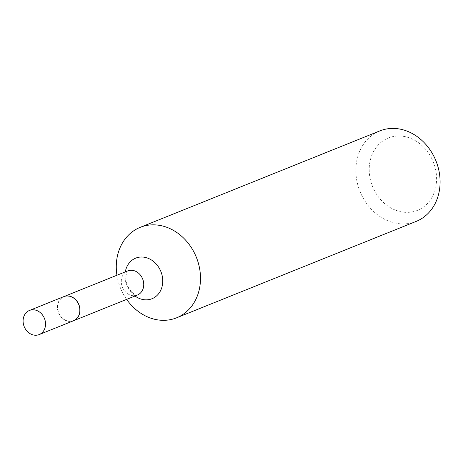 <?xml version="1.0" encoding="UTF-8"?>
<svg xmlns="http://www.w3.org/2000/svg" width="463" height="463" viewBox="0 0 463 463"><rect width="100%" height="100%" fill="white"/><g stroke="black" fill="none" stroke-linecap="round" stroke-linejoin="round"><path stroke-width="0.35" stroke-dasharray="2.31 1.74" d="M73.501 320.766A13.005 10.921 68.1 0 1 66.082 320.656A13.005 10.921 68.1 0 1 57.476 308.537A13.005 10.921 68.1 0 1 63.79 296.638M66.122 320.471A12.796 10.747 68.1 0 1 57.881 304.388A12.796 10.747 68.1 0 1 71.163 296.933A12.796 10.747 68.1 0 1 79.404 313.017A12.796 10.747 68.1 0 1 66.122 320.471M73.553 320.743A13.005 10.921 68.1 0 1 66.186 320.616A13.005 10.921 68.1 0 1 57.586 308.532A13.005 10.921 68.1 0 1 63.842 296.615M395.205 210.046A39.008 32.751 68.1 0 1 370.093 161.037A39.008 32.751 68.1 0 1 410.583 138.321A39.008 32.751 68.1 0 1 435.7 187.33A39.008 32.751 68.1 0 1 395.205 210.046M416.185 221.395A48.76 40.941 68.1 0 1 388.37 220.99A48.76 40.941 68.1 0 1 356.111 175.552A48.76 40.941 68.1 0 1 379.776 130.931M126.636 299.382A48.76 40.941 68.1 0 1 116.931 275.254M135.011 296.007A21.877 18.37 68.1 0 1 125.305 271.879M137.366 295.064A13.005 10.921 68.1 0 1 129.947 294.954A13.005 10.921 68.1 0 1 121.341 282.835A13.005 10.921 68.1 0 1 127.655 270.936M127.724 270.901C127.221 270.357 126.573 272.464 125.78 277.215C125.496 285.202 131.162 292.986 135.723 294.665L137.442 295.041"/><path stroke-width="0.69" d="M31.756 334.471A13.005 10.921 68.1 0 1 23.15 322.352A13.005 10.921 68.1 0 1 29.464 310.453A13.005 10.921 68.1 0 1 36.878 310.557A13.005 10.921 68.1 0 1 45.484 322.676A13.005 10.921 68.1 0 1 39.17 334.581A13.005 10.921 68.1 0 1 31.756 334.471M29.464 310.453L63.79 296.638A13.005 10.921 68.1 0 1 71.209 296.742A13.005 10.921 68.1 0 1 79.81 308.862A13.005 10.921 68.1 0 1 73.501 320.766L39.17 334.581M63.842 296.615A13.005 10.921 68.1 0 1 63.894 296.598A13.005 10.921 68.1 0 1 71.308 296.702A13.005 10.921 68.1 0 1 79.914 308.821A13.005 10.921 68.1 0 1 73.605 320.726A13.005 10.921 68.1 0 1 73.553 320.743M116.931 275.254A48.76 40.941 68.1 0 1 140.185 227.35L379.776 130.931A48.76 40.941 68.1 0 1 407.59 131.33A48.76 40.941 68.1 0 1 439.85 176.768A48.76 40.941 68.1 0 1 416.185 221.395L176.588 317.815A48.76 40.941 68.1 0 1 148.773 317.415A48.76 40.941 68.1 0 1 126.636 299.382M140.185 227.35A48.76 40.941 68.1 0 1 167.994 227.755A48.76 40.941 68.1 0 1 200.253 273.193A48.76 40.941 68.1 0 1 176.588 317.815M125.305 271.879A21.877 18.37 68.1 0 1 148.172 258.313A21.877 18.37 68.1 0 1 162.258 285.804A21.877 18.37 68.1 0 1 139.548 298.542A21.877 18.37 68.1 0 1 135.011 296.007M63.894 296.598L127.655 270.936A13.005 10.921 68.1 0 1 135.074 271.04A13.005 10.921 68.1 0 1 143.68 283.159A13.005 10.921 68.1 0 1 137.366 295.064L137.418 295.041M73.605 320.726L137.366 295.064"/></g></svg>
